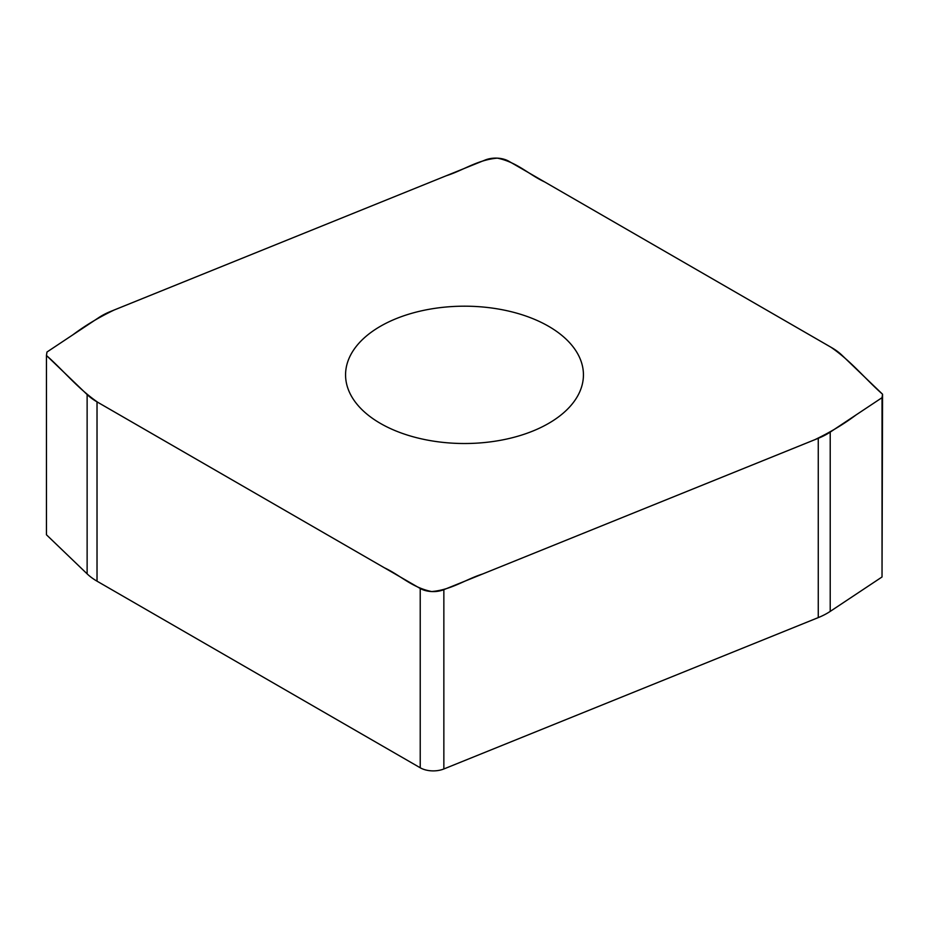 <?xml version="1.0" encoding="UTF-8"?>
<svg xmlns="http://www.w3.org/2000/svg" width="929" height="929" viewBox="0 0 929 929"><rect width="100%" height="100%" fill="white"/><g stroke="black" fill="none" stroke-linecap="round" stroke-linejoin="round"><path stroke-width="1.39" d="M380.402 423.403A118.935 68.665 180 0 1 345.565 374.851A118.935 68.665 180 0 1 464.5 306.187A118.935 68.665 180 0 1 583.435 374.851A118.935 68.665 180 0 1 510.009 438.291A118.935 68.665 180 0 1 380.402 423.403M443.853 589.671L818.263 438.302A65.971 38.089 0 0 0 830.212 432.101L882.027 397.682L882.55 394.221L841.871 355.145A65.971 38.089 0 0 0 831.978 347.829L508.778 161.228A18.452 10.649 0 0 0 485.147 160.032L110.737 311.401A65.971 38.089 0 0 0 98.788 317.602L46.973 352.021L46.45 355.482L87.129 394.558A65.971 38.089 0 0 0 97.022 401.874L420.222 588.475A18.452 10.649 0 0 0 443.853 589.671L443.853 768.968A18.452 10.649 180 0 1 420.222 767.772L420.222 588.475M97.022 401.874L97.022 581.171L420.222 767.772M97.022 581.171A65.971 38.089 180 0 1 87.129 573.855L87.129 394.558M46.45 355.482L46.973 352.021L72.88 334.812C85.131 325.591 98.915 317.312 114.244 309.972L446.257 175.755C463.501 170.297 477.506 159.811 497.34 158.151C517.186 162.169 528.496 174.408 544.626 181.921L830.967 347.237C851.579 361.462 864.969 378.73 882.55 394.221L882.027 397.682L856.12 414.891C843.869 424.112 830.085 432.391 814.756 439.731L482.743 573.948C465.499 579.406 451.494 589.892 431.66 591.552C411.814 587.534 400.504 575.295 384.374 567.782L98.033 402.466C77.421 388.241 64.031 370.973 46.45 355.482L46.45 534.779L87.129 573.855M882.55 394.221L882.027 576.979L882.027 397.682M830.212 432.101L830.212 611.398L882.027 576.979M830.212 611.398A65.971 38.089 180 0 1 818.263 617.599L818.263 438.302M443.853 768.968L818.263 617.599"/></g></svg>
